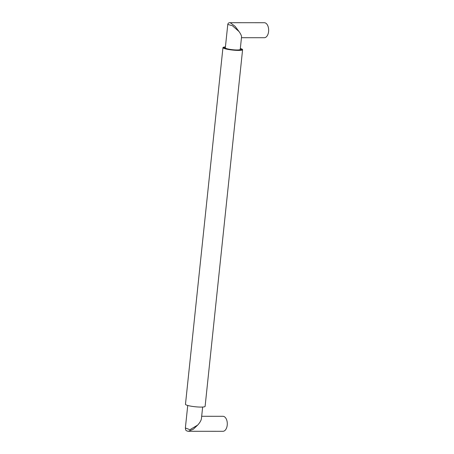 <?xml version="1.0" encoding="UTF-8"?>
<svg xmlns="http://www.w3.org/2000/svg" width="454" height="454" viewBox="0 0 454 454"><rect width="100%" height="100%" fill="white"/><g stroke="black" fill="none" stroke-linecap="round" stroke-linejoin="round"><path stroke-width="0.68" d="M225.4 47.091A9.25 1.334 6 0 0 223.578 47.681A9.25 1.334 6 0 0 225.252 48.646A9.25 1.334 6 0 0 235.484 50.207A9.25 1.334 6 0 0 241.971 49.617A9.25 1.334 6 0 0 240.314 48.657M240.331 48.516A9.874 1.419 -174 0 1 240.807 48.657A9.874 1.419 -174 0 1 242.595 49.685A9.874 1.419 -174 0 1 235.666 50.315A9.874 1.419 -174 0 1 224.741 48.646A9.874 1.419 -174 0 1 222.959 47.619A9.874 1.419 -174 0 1 225.417 46.949M242.595 49.685L205.106 406.364A9.874 1.419 -174 0 1 198.177 407A9.874 1.419 -174 0 1 187.252 405.331A9.874 1.419 -174 0 1 185.47 404.304L222.959 47.619M202.649 407.039L201.434 418.594C201.173 420.455 199.908 422.629 197.638 425.114L189.925 429.694L185.368 427.974L187.735 405.467M197.638 425.114L193.245 429.285L188.342 431.277L187.491 431.158M201.672 416.29L222.937 416.301A7.497 4.358 90 0 1 223.708 416.42A7.497 4.358 90 0 1 227.227 425.131A7.497 4.358 90 0 1 222.931 431.3L188.342 431.277C185.448 430.761 186.044 430.097 185.629 429.756L185.368 427.974M240.302 48.788A8.751 1.26 -174 0 1 241.477 49.565A8.751 1.26 -174 0 1 237.782 50.201A8.751 1.26 -174 0 1 228.708 49.35A8.751 1.26 -174 0 1 224.077 47.738A8.751 1.26 -174 0 1 225.388 47.222M237.067 49.98A7.497 1.078 -174 0 1 229.287 49.253A7.497 1.078 -174 0 1 225.32 47.869L227.783 24.442L232.386 25.702L239.008 31.53C240.751 33.993 241.602 35.804 241.545 36.956L240.234 49.435A7.497 1.078 -174 0 1 237.067 49.98M227.783 24.442C228.01 23.319 228.657 22.74 229.718 22.7L230.405 22.819L235.093 26.326L239.008 31.53M229.718 22.7L264.307 22.723A7.497 4.358 90 0 1 265.079 22.842A7.497 4.358 90 0 1 268.643 30.889A7.497 4.358 90 0 1 264.296 37.716L241.466 37.705M224.077 47.738L224.032 48.164M241.477 49.565L241.432 49.997"/></g></svg>
